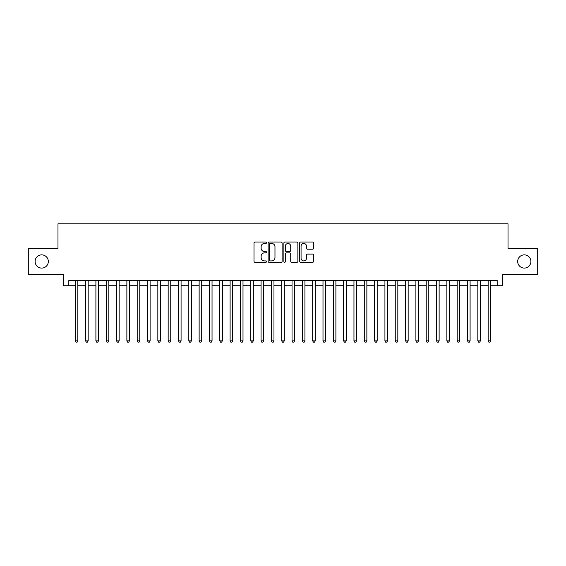 <?xml version="1.0" encoding="UTF-8"?>
<svg xmlns="http://www.w3.org/2000/svg" width="566" height="566" viewBox="0 0 566 566"><rect width="100%" height="100%" fill="white"/><g stroke="black" fill="none" stroke-linecap="round" stroke-linejoin="round"><path stroke-width="0.85" d="M266.487 242.764A0.708 0.708 0 0 0 265.772 242.057L255.011 242.057A1.012 1.012 0 0 0 254 243.069L254 261.308A1.012 1.012 0 0 0 255.011 262.32L265.772 262.32A0.708 0.708 0 0 0 266.487 261.612A0.708 0.708 0 0 0 265.772 260.905L264.386 260.905A3.24 3.24 0 0 1 261.138 257.657L261.138 256.136A3.24 3.24 0 0 1 264.386 252.896L265.772 252.896A0.708 0.708 0 0 0 266.487 252.188A0.708 0.708 0 0 0 265.772 251.481L264.386 251.481A3.24 3.24 0 0 1 261.138 248.233L261.138 246.719A3.24 3.24 0 0 1 264.386 243.472L265.772 243.472A0.708 0.708 0 0 0 266.487 242.764M517.678 261.478A6.608 6.608 0 0 0 524.279 268.086A6.608 6.608 0 0 0 530.887 261.478A6.608 6.608 0 0 0 524.279 254.87A6.608 6.608 0 0 0 517.678 261.478M35.113 261.478A6.608 6.608 0 0 0 41.721 268.086A6.608 6.608 0 0 0 48.322 261.478A6.608 6.608 0 0 0 41.721 254.87A6.608 6.608 0 0 0 35.113 261.478M312.609 249.203A1.012 1.012 0 0 0 313.621 248.184L313.621 243.069A1.012 1.012 0 0 0 312.609 242.057L300.652 242.057A1.012 1.012 0 0 0 299.64 243.069L299.64 261.308A1.012 1.012 0 0 0 300.652 262.32L312.609 262.32A1.012 1.012 0 0 0 313.621 261.308L313.621 255.125A1.012 1.012 0 0 0 312.609 254.113L307.494 254.113A1.012 1.012 0 0 0 306.482 255.125L306.482 258.188A2.71 2.71 0 0 1 303.772 260.905A2.71 2.71 0 0 1 301.062 258.188L301.062 246.182A2.71 2.71 0 0 1 303.772 243.472A2.71 2.71 0 0 1 306.482 246.182L306.482 248.184A1.012 1.012 0 0 0 307.494 249.203L312.609 249.203M68.811 285.738L68.811 280.573L497.189 280.573L497.189 285.738L502.346 285.738L502.346 274.383L537.7 274.383L537.7 248.573L508.02 248.573L508.02 223.803L57.98 223.803L57.98 248.573L28.3 248.573L28.3 274.383L63.654 274.383L63.654 285.738L75.264 285.738M282.116 243.069A1.012 1.012 0 0 0 281.097 242.057L269.147 242.057A1.012 1.012 0 0 0 268.128 243.069L268.128 261.308A1.012 1.012 0 0 0 269.147 262.32L281.097 262.32A1.012 1.012 0 0 0 282.116 261.308L282.116 243.069M284.903 242.057L296.853 242.057A1.012 1.012 0 0 1 297.872 243.069L297.872 261.308A1.012 1.012 0 0 1 296.853 262.32L291.738 262.32A1.012 1.012 0 0 1 290.726 261.308L290.726 253.908A1.012 1.012 0 0 0 289.714 252.896L286.318 252.896A1.012 1.012 0 0 0 285.306 253.908L285.306 261.612A0.708 0.708 0 0 1 284.599 262.32A0.708 0.708 0 0 1 283.884 261.612L283.884 243.069A1.012 1.012 0 0 1 284.903 242.057M77.846 285.738L85.586 285.738M88.169 285.738L95.909 285.738M98.491 285.738L106.231 285.738M108.814 285.738L116.554 285.738M119.136 285.738L126.876 285.738M129.458 285.738L137.198 285.738M139.781 285.738L147.521 285.738M150.103 285.738L157.843 285.738M160.426 285.738L168.166 285.738M170.748 285.738L178.488 285.738M181.07 285.738L188.811 285.738M191.393 285.738L199.133 285.738M201.715 285.738L209.455 285.738M212.038 285.738L219.778 285.738M222.36 285.738L230.1 285.738M232.683 285.738L240.423 285.738M243.005 285.738L250.745 285.738M253.32 285.738L261.067 285.738M263.643 285.738L271.39 285.738M273.965 285.738L281.712 285.738M284.288 285.738L292.035 285.738M294.61 285.738L302.357 285.738M304.933 285.738L312.68 285.738M315.255 285.738L322.995 285.738M325.577 285.738L333.317 285.738M335.9 285.738L343.64 285.738M346.222 285.738L353.962 285.738M356.545 285.738L364.285 285.738M366.867 285.738L374.607 285.738M377.189 285.738L384.93 285.738M387.512 285.738L395.252 285.738M397.834 285.738L405.574 285.738M408.157 285.738L415.897 285.738M418.479 285.738L426.219 285.738M428.802 285.738L436.542 285.738M439.124 285.738L446.864 285.738M449.446 285.738L457.187 285.738M459.769 285.738L467.509 285.738M470.091 285.738L477.831 285.738M480.414 285.738L488.154 285.738M490.736 285.738L497.189 285.738M270.258 243.472A0.708 0.708 0 0 0 269.55 244.187L269.55 260.19A0.708 0.708 0 0 0 270.258 260.905L271.73 260.905A3.24 3.24 0 0 0 274.97 257.657L274.97 246.719A3.24 3.24 0 0 0 271.73 243.472L270.258 243.472M290.726 246.238A2.71 2.71 0 0 0 288.016 243.529A2.71 2.71 0 0 0 285.306 246.238L285.306 250.469A1.012 1.012 0 0 0 286.318 251.481L289.714 251.481A1.012 1.012 0 0 0 290.726 250.469L290.726 246.238M77.846 280.573L77.846 340.859L75.264 340.859L75.264 280.573M77.846 340.859L77.075 342.197L76.042 342.197L75.264 340.859M88.169 280.573L88.169 340.859L85.586 340.859L85.586 280.573M88.169 340.859L87.397 342.197L86.365 342.197L85.586 340.859M98.491 280.573L98.491 340.859L95.909 340.859L95.909 280.573M98.491 340.859L97.72 342.197L96.687 342.197L95.909 340.859M108.814 280.573L108.814 340.859L106.231 340.859L106.231 280.573M108.814 340.859L108.042 342.197L107.009 342.197L106.231 340.859M119.136 280.573L119.136 340.859L116.554 340.859L116.554 280.573M119.136 340.859L118.358 342.197L117.332 342.197L116.554 340.859M129.458 280.573L129.458 340.859L126.876 340.859L126.876 280.573M129.458 340.859L128.68 342.197L127.654 342.197L126.876 340.859M139.781 280.573L139.781 340.859L137.198 340.859L137.198 280.573M139.781 340.859L139.003 342.197L137.977 342.197L137.198 340.859M150.103 280.573L150.103 340.859L147.521 340.859L147.521 280.573M150.103 340.859L149.325 342.197L148.292 342.197L147.521 340.859M160.426 280.573L160.426 340.859L157.843 340.859L157.843 280.573M160.426 340.859L159.647 342.197L158.614 342.197L157.843 340.859M170.748 280.573L170.748 340.859L168.166 340.859L168.166 280.573M170.748 340.859L169.97 342.197L168.937 342.197L168.166 340.859M181.07 280.573L181.07 340.859L178.488 340.859L178.488 280.573M181.07 340.859L180.292 342.197L179.259 342.197L178.488 340.859M191.393 280.573L191.393 340.859L188.811 340.859L188.811 280.573M191.393 340.859L190.615 342.197L189.582 342.197L188.811 340.859M201.715 280.573L201.715 340.859L199.133 340.859L199.133 280.573M201.715 340.859L200.937 342.197L199.904 342.197L199.133 340.859M212.038 280.573L212.038 340.859L209.455 340.859L209.455 280.573M212.038 340.859L211.26 342.197L210.227 342.197L209.455 340.859M222.36 280.573L222.36 340.859L219.778 340.859L219.778 280.573M222.36 340.859L221.582 342.197L220.549 342.197L219.778 340.859M232.683 280.573L232.683 340.859L230.1 340.859L230.1 280.573M232.683 340.859L231.904 342.197L230.871 342.197L230.1 340.859M243.005 280.573L243.005 340.859L240.423 340.859L240.423 280.573M243.005 340.859L242.227 342.197L241.194 342.197L240.423 340.859M253.32 280.573L253.32 340.859L250.745 340.859L250.745 280.573M253.32 340.859L252.549 342.197L251.516 342.197L250.745 340.859M263.643 280.573L263.643 340.859L261.067 340.859L261.067 280.573M263.643 340.859L262.872 342.197L261.839 342.197L261.067 340.859M273.965 280.573L273.965 340.859L271.39 340.859L271.39 280.573M273.965 340.859L273.194 342.197L272.161 342.197L271.39 340.859M284.288 280.573L284.288 340.859L281.712 340.859L281.712 280.573M284.288 340.859L283.516 342.197L282.484 342.197L281.712 340.859M294.61 280.573L294.61 340.859L292.035 340.859L292.035 280.573M294.61 340.859L293.839 342.197L292.806 342.197L292.035 340.859M304.933 280.573L304.933 340.859L302.357 340.859L302.357 280.573M304.933 340.859L304.161 342.197L303.128 342.197L302.357 340.859M315.255 280.573L315.255 340.859L312.68 340.859L312.68 280.573M315.255 340.859L314.484 342.197L313.451 342.197L312.68 340.859M325.577 280.573L325.577 340.859L322.995 340.859L322.995 280.573M325.577 340.859L324.806 342.197L323.773 342.197L322.995 340.859M335.9 280.573L335.9 340.859L333.317 340.859L333.317 280.573M335.9 340.859L335.129 342.197L334.096 342.197L333.317 340.859M346.222 280.573L346.222 340.859L343.64 340.859L343.64 280.573M346.222 340.859L345.451 342.197L344.418 342.197L343.64 340.859M356.545 280.573L356.545 340.859L353.962 340.859L353.962 280.573M356.545 340.859L355.773 342.197L354.74 342.197L353.962 340.859M366.867 280.573L366.867 340.859L364.285 340.859L364.285 280.573M366.867 340.859L366.096 342.197L365.063 342.197L364.285 340.859M377.189 280.573L377.189 340.859L374.607 340.859L374.607 280.573M377.189 340.859L376.418 342.197L375.385 342.197L374.607 340.859M387.512 280.573L387.512 340.859L384.93 340.859L384.93 280.573M387.512 340.859L386.741 342.197L385.708 342.197L384.93 340.859M397.834 280.573L397.834 340.859L395.252 340.859L395.252 280.573M397.834 340.859L397.063 342.197L396.03 342.197L395.252 340.859M408.157 280.573L408.157 340.859L405.574 340.859L405.574 280.573M408.157 340.859L407.386 342.197L406.353 342.197L405.574 340.859M418.479 280.573L418.479 340.859L415.897 340.859L415.897 280.573M418.479 340.859L417.708 342.197L416.675 342.197L415.897 340.859M428.802 280.573L428.802 340.859L426.219 340.859L426.219 280.573M428.802 340.859L428.023 342.197L426.997 342.197L426.219 340.859M439.124 280.573L439.124 340.859L436.542 340.859L436.542 280.573M439.124 340.859L438.346 342.197L437.32 342.197L436.542 340.859M449.446 280.573L449.446 340.859L446.864 340.859L446.864 280.573M449.446 340.859L448.668 342.197L447.642 342.197L446.864 340.859M459.769 280.573L459.769 340.859L457.187 340.859L457.187 280.573M459.769 340.859L458.991 342.197L457.958 342.197L457.187 340.859M470.091 280.573L470.091 340.859L467.509 340.859L467.509 280.573M470.091 340.859L469.313 342.197L468.28 342.197L467.509 340.859M480.414 280.573L480.414 340.859L477.831 340.859L477.831 280.573M480.414 340.859L479.635 342.197L478.603 342.197L477.831 340.859M490.736 280.573L490.736 340.859L488.154 340.859L488.154 280.573M490.736 340.859L489.958 342.197L488.925 342.197L488.154 340.859"/></g></svg>
